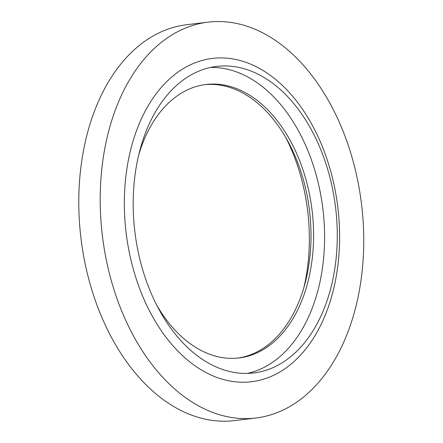 <?xml version="1.0" encoding="UTF-8"?>
<svg xmlns="http://www.w3.org/2000/svg" width="443" height="443" viewBox="0 0 443 443"><rect width="100%" height="100%" fill="white"/><g stroke="black" fill="none" stroke-linecap="round" stroke-linejoin="round"><path stroke-width="0.66" d="M136.018 132.047A162.836 106.613 83.1 0 0 145.741 303.173A162.836 106.613 83.1 0 0 251.513 381.733A162.836 106.613 83.1 0 0 337.815 207.28A162.836 106.613 83.1 0 0 212.43 58.415A162.836 106.613 83.1 0 0 136.018 132.047A162.836 106.613 83.1 0 0 145.741 303.173A162.836 106.613 83.1 0 0 251.513 381.733A162.836 106.613 83.1 0 0 337.815 207.28A162.836 106.613 83.1 0 0 212.43 58.415A162.836 106.613 83.1 0 0 136.018 132.047M144.252 136.222A154.391 101.087 83.1 0 0 153.466 298.466A154.391 101.087 83.1 0 0 253.756 372.956A154.391 101.087 83.1 0 0 335.584 207.551A154.391 101.087 83.1 0 0 216.699 66.406A154.391 101.087 83.1 0 0 144.252 136.222M303.854 287.634A154.391 101.087 83.1 0 0 285.685 137.336M247.377 373.416A154.391 101.087 83.1 0 0 322.903 209.085A154.391 101.087 83.1 0 0 210.397 67.48M156.844 305.404A137.723 90.173 83.1 0 0 239.076 357.944A137.723 90.173 83.1 0 0 312.071 210.392A137.723 90.173 83.1 0 0 206.023 84.486A137.723 90.173 83.1 0 0 141.395 146.766A137.723 90.173 83.1 0 0 138.676 155.105M204.738 84.657A137.723 90.173 -96.9 0 1 309.502 210.702A137.723 90.173 -96.9 0 1 237.791 358.082M208.049 22.15L186.636 24.736A199.367 130.535 83.1 0 0 93.08 114.892A199.367 130.535 83.1 0 0 104.98 324.398A199.367 130.535 83.1 0 0 234.48 420.59L255.893 417.998A199.367 130.535 83.1 0 0 361.56 204.411A199.367 130.535 83.1 0 0 208.049 22.15A199.367 130.535 83.1 0 0 114.493 112.306A199.367 130.535 83.1 0 0 126.399 321.812A199.367 130.535 83.1 0 0 255.893 417.998"/></g></svg>

